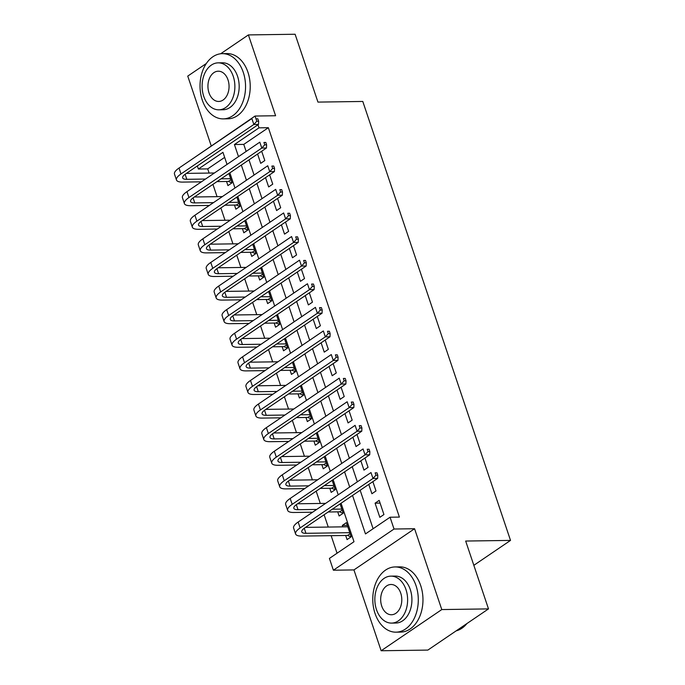<?xml version="1.0" encoding="UTF-8"?>
<svg xmlns="http://www.w3.org/2000/svg" width="685" height="685" viewBox="0 0 685 685"><rect width="100%" height="100%" fill="white"/><g stroke="black" fill="none" stroke-linecap="round" stroke-linejoin="round"><path stroke-width="1.03" d="M224.654 157.387L207.709 168.895L198.367 169.024L197.34 165.958M194.497 157.524L255.043 116.039L255.873 118.505M206.339 63.482L187.75 76.103L211.211 145.802M255.043 116.039L275.593 115.739L248.398 34.918L295.115 34.25L317.951 102.099L362.793 101.457L510.522 540.405L465.672 541.047L488.499 608.896L427.86 650.082L381.143 650.75L441.782 609.564L414.579 528.734L394.029 529.025L333.381 570.211L329.416 558.412L353.999 541.715L341.053 503.252M414.579 528.734L353.94 569.92L381.143 650.75M353.94 569.92L333.381 570.211M207.709 168.895L209.113 173.065M212.924 184.368L217.059 196.663M220.861 207.966L225.005 220.262M228.807 231.564L232.943 243.86M236.745 255.162L240.889 267.467M244.691 278.761L248.826 291.065M252.628 302.359L256.772 314.663M260.574 325.957L264.71 338.262M268.511 349.564L272.656 361.86M276.457 373.162L280.593 385.458M284.395 396.761L288.539 409.056M292.341 420.359L296.477 432.663M300.278 443.957L304.423 456.261M308.224 467.555L312.36 479.86M316.17 491.154L320.306 503.458M324.108 514.752L328.252 527.056M331.146 535.67L337.054 553.223M248.398 34.918L220.638 53.772M488.499 608.896L441.782 609.564M257.586 154.031L260.711 163.338L264.812 160.555L261.679 151.248M265.523 177.629L268.657 186.936L272.75 184.154L269.625 174.846M273.469 201.227L276.594 210.535L280.696 207.752L277.562 198.444M281.407 224.826L284.54 234.133L288.633 231.35L285.508 222.043M289.353 248.424L292.478 257.731L296.579 254.948L293.445 245.641M297.29 272.022L300.424 281.329L304.525 278.547L301.391 269.239M305.236 295.629L308.37 304.936L312.463 302.154L309.329 292.846M313.173 319.227L316.307 328.535L320.409 325.752L317.275 316.444M321.119 342.825L324.253 352.133L328.346 349.35L325.212 340.043M329.057 366.424L332.191 375.731L336.292 372.948L333.158 363.641M337.003 390.022L340.137 399.329L344.23 396.546L341.096 387.239M344.94 413.62L348.074 422.928L352.176 420.145L349.042 410.837M352.886 437.218L356.02 446.526L360.113 443.743L356.988 434.436M360.832 460.825L363.958 470.124L368.059 467.341L364.925 458.042M368.77 484.423L371.904 493.731L375.996 490.948L372.871 481.641M347.312 525.361L342.303 525.429L342.774 526.851M345.677 535.464L347.064 539.592L351.165 536.809L346.396 522.646L342.303 525.429M337.731 511.866L339.126 515.993L343.219 513.211L340.085 503.903M329.793 488.259L331.18 492.395L335.282 489.612L332.148 480.305M321.847 464.661L323.243 468.797L327.336 466.014L324.202 456.707M313.91 441.063L315.297 445.19L319.398 442.407L316.264 433.1M305.964 417.465L307.351 421.592L311.452 418.809L308.318 409.502M298.026 393.866L299.413 397.994L303.506 395.211L300.381 385.903M290.08 370.268L291.467 374.395L295.569 371.612L292.435 362.305M282.143 346.67L283.53 350.797L287.623 348.014L284.498 338.707M274.197 323.063L275.584 327.199L279.685 324.416L276.552 315.109M266.251 299.465L267.647 303.601L271.74 300.818L268.614 291.51M258.313 275.867L259.701 280.002L263.802 277.211L260.668 267.912M250.367 252.268L251.763 256.395L255.856 253.613L252.722 244.305M242.43 228.67L243.817 232.797L247.919 230.014L244.785 220.707M234.484 205.072L235.88 209.199L239.973 206.416L236.839 197.109M226.547 181.474L227.934 185.601L232.035 182.818L228.901 173.51M352.527 495.452L365.473 533.923L390.056 517.226L399.398 517.089L268.357 127.701L243.766 144.398L246.138 151.445M248.98 159.87L254.084 175.043M256.918 183.477L262.021 198.641M264.864 207.076L269.967 222.24M272.801 230.674L277.913 245.846M280.747 254.272L285.85 269.445M288.685 277.87L293.796 293.043M296.631 301.468L301.734 316.641M304.568 325.067L309.68 340.24M312.514 348.665L317.617 363.838M320.452 372.272L325.563 387.436M328.398 395.87L333.501 411.034M336.344 419.468L341.447 434.641M344.281 443.067L349.384 458.239M352.227 466.665L357.33 481.838M360.164 490.263L373.111 528.734M383.942 514.546L379.173 500.384L375.08 503.167L379.841 517.329L383.942 514.546M473.84 565.322L510.522 540.405M257.98 124.764L259.007 127.838L234.424 144.535L238.5 156.634M268.357 127.701L259.007 127.838M390.056 517.226L394.029 529.025M227.026 164.426L222.95 152.327L198.367 169.024M338.219 494.818L333.107 479.646M330.273 471.22L325.169 456.047M322.327 447.622L317.224 432.449M314.389 424.024L309.286 408.851M306.443 400.425L301.34 385.253M298.506 376.818L293.403 361.654M290.56 353.22L285.457 338.056M282.622 329.622L277.511 314.449M274.676 306.024L269.573 290.851M266.739 282.425L261.627 267.253M258.793 258.827L253.69 243.654M250.856 235.229L245.744 220.056M242.91 211.631L237.806 196.458M234.972 188.024L229.86 172.86M241.334 165.068L246.437 180.232M249.28 188.666L254.383 203.83M257.217 212.264L262.321 227.437M265.163 235.863L270.267 251.035M273.101 259.461L278.213 274.634M281.047 283.059L286.15 298.232M288.984 306.657L294.096 321.83M296.93 330.256L302.034 345.428M304.868 353.862L309.98 369.027M312.814 377.461L317.917 392.633M320.76 401.059L325.863 416.232M328.697 424.657L333.8 439.83M336.643 448.255L341.746 463.428M344.581 471.854L349.684 487.026M243.766 144.398L234.424 144.535M380.089 503.098L375.08 503.167M351.02 536.903L347.552 535.439L350.112 533.692M349.77 532.682L305.947 533.307A13.049 3.904 -18.6 0 1 301.777 531.894A13.049 3.904 -18.6 0 1 304.799 527.87L377.658 478.387L372.983 478.455L300.133 527.938A19.574 5.857 161.4 0 0 295.595 533.983A19.574 5.857 161.4 0 0 301.854 536.09L347.552 535.439M347.792 526.782L305.519 527.381M375.919 475.219L377.786 475.193L376.99 472.83L375.123 472.856L375.919 475.219L372.983 478.455L370.996 472.556L298.146 522.038A19.574 5.857 161.4 0 0 293.608 528.075L295.595 533.983M375.123 472.856L376.99 472.83M377.786 475.193L377.658 478.387M456.142 630.876A32.615 22.759 -90.8 0 0 466.947 623.538M375.046 613.469A32.615 22.759 -90.8 0 0 395.998 632.169A32.615 22.759 -90.8 0 0 416.018 585.641A32.615 22.759 -90.8 0 0 395.065 566.94A32.615 22.759 -90.8 0 0 375.046 613.469M395.998 632.169L400.665 632.101A32.615 22.759 -90.8 0 0 420.693 585.572A32.615 22.759 -90.8 0 0 399.74 566.872L395.065 566.94M390.895 576.136L395.194 576.076A23.487 16.389 89.2 0 1 410.281 589.537A23.487 16.389 89.2 0 1 395.87 623.042L391.572 623.102A23.487 16.389 -90.8 0 0 405.982 589.597A23.487 16.389 -90.8 0 0 390.895 576.136A23.487 16.389 -90.8 0 0 376.485 609.633A23.487 16.389 -90.8 0 0 391.572 623.102M400.742 593.159A15.138 10.566 -90.8 0 0 391.015 584.485A15.138 10.566 -90.8 0 0 381.725 606.071A15.138 10.566 -90.8 0 0 391.452 614.753A15.138 10.566 -90.8 0 0 400.742 593.159M202.306 100.181A32.615 22.759 -90.8 0 0 223.259 118.882A32.615 22.759 -90.8 0 0 243.278 72.353A32.615 22.759 -90.8 0 0 222.325 53.653A32.615 22.759 -90.8 0 0 202.306 100.181M223.259 118.882L227.925 118.813A32.615 22.759 -90.8 0 0 247.953 72.285A32.615 22.759 -90.8 0 0 227 53.584L222.325 53.653M218.155 62.849L222.454 62.789A23.487 16.389 89.2 0 1 237.541 76.249A23.487 16.389 89.2 0 1 223.13 109.754L218.832 109.814A23.487 16.389 -90.8 0 0 233.242 76.309A23.487 16.389 -90.8 0 0 218.155 62.849A23.487 16.389 -90.8 0 0 203.745 96.345A23.487 16.389 -90.8 0 0 218.832 109.814M228.002 79.871A15.138 10.566 -90.8 0 0 218.275 71.197A15.138 10.566 -90.8 0 0 208.985 92.783A15.138 10.566 -90.8 0 0 218.712 101.466A15.138 10.566 -90.8 0 0 228.002 79.871M343.082 513.305L339.614 511.832L342.175 510.094M316.693 509.435L298.009 509.7A13.049 3.904 -18.6 0 1 293.839 508.296A13.049 3.904 -18.6 0 1 296.862 504.271L369.712 454.789L365.036 454.857L292.187 504.34A19.574 5.857 161.4 0 0 287.657 510.376A19.574 5.857 161.4 0 0 293.908 512.483L312.6 512.217M328.166 511.995L339.614 511.832M341.832 509.075L332.268 509.212M325.606 503.381L297.581 503.783M367.973 451.621L369.849 451.586L369.052 449.232L367.186 449.257L367.973 451.621L365.036 454.857L363.059 448.958L290.2 498.44A19.574 5.857 161.4 0 0 285.671 504.477L287.657 510.376M367.186 449.257L369.052 449.232M369.849 451.586L369.712 454.789M335.136 489.706L331.668 488.234L334.229 486.496M308.755 485.836L290.063 486.102A13.049 3.904 -18.6 0 1 285.893 484.697A13.049 3.904 -18.6 0 1 288.916 480.673L361.774 431.19L357.099 431.259L284.249 480.742A19.574 5.857 161.4 0 0 279.711 486.778A19.574 5.857 161.4 0 0 285.97 488.885L304.654 488.619M320.229 488.396L331.668 488.234M333.886 485.477L324.322 485.614M317.669 479.783L289.635 480.185M360.036 428.014L361.903 427.988L361.106 425.633L359.24 425.659L360.036 428.014L357.099 431.259L355.113 425.351L282.263 474.833A19.574 5.857 161.4 0 0 277.725 480.879L279.711 486.778M359.24 425.659L361.106 425.633M361.903 427.988L361.774 431.19M327.199 466.108L323.731 464.635L326.291 462.897M300.809 462.238L282.126 462.503A13.049 3.904 -18.6 0 1 277.956 461.099A13.049 3.904 -18.6 0 1 280.978 457.075L353.828 407.592L349.153 407.652L276.303 457.135A19.574 5.857 161.4 0 0 271.774 463.18A19.574 5.857 161.4 0 0 278.024 465.286L296.716 465.021M312.283 464.798L323.731 464.635M325.949 461.878L316.384 462.015M309.723 456.184L281.698 456.587M352.09 404.415L353.965 404.39L353.169 402.035L351.302 402.061L352.09 404.415L349.153 407.652L347.167 401.752L274.317 451.235A19.574 5.857 161.4 0 0 269.787 457.28L271.774 463.18M351.302 402.061L353.169 402.035M353.965 404.39L353.828 407.592M319.253 442.501L315.785 441.037L318.345 439.299M292.872 438.64L274.18 438.905A13.049 3.904 -18.6 0 1 270.01 437.501A13.049 3.904 -18.6 0 1 273.032 433.468L345.882 383.985L341.216 384.054L268.357 433.536A19.574 5.857 161.4 0 0 263.828 439.582A19.574 5.857 161.4 0 0 270.087 441.688L288.77 441.423M304.345 441.2L315.785 441.037M318.003 438.28L308.438 438.417M301.785 432.586L273.752 432.98M344.153 380.817L346.019 380.791L345.223 378.428L343.356 378.462L344.153 380.817L341.216 384.054L339.229 378.154L266.379 427.637A19.574 5.857 161.4 0 0 261.841 433.682L263.828 439.582M343.356 378.462L345.223 378.428M346.019 380.791L345.882 383.985M311.315 418.903L307.848 417.439L310.408 415.701M284.926 415.041L266.242 415.307A13.049 3.904 -18.6 0 1 262.072 413.903A13.049 3.904 -18.6 0 1 265.095 409.87L337.945 360.387L333.27 360.456L260.42 409.938A19.574 5.857 161.4 0 0 255.89 415.983A19.574 5.857 161.4 0 0 262.141 418.09L280.824 417.824M296.399 417.602L307.848 417.439M310.065 414.682L300.501 414.819M293.839 408.988L265.814 409.382M336.207 357.219L338.073 357.193L337.285 354.83L335.41 354.856L336.207 357.219L333.27 360.456L331.283 354.556L258.433 404.039A19.574 5.857 161.4 0 0 253.904 410.084L255.89 415.983M335.41 354.856L337.285 354.83M338.073 357.193L337.945 360.387M303.369 395.305L299.902 393.841L302.462 392.103M276.98 391.443L258.296 391.709A13.049 3.904 -18.6 0 1 254.126 390.304A13.049 3.904 -18.6 0 1 257.149 386.272L329.999 336.789L325.332 336.857L252.474 386.34A19.574 5.857 161.4 0 0 247.944 392.385A19.574 5.857 161.4 0 0 254.203 394.492L272.887 394.226M288.462 394.003L299.902 393.841M302.119 391.084L292.555 391.221M285.902 385.381L257.868 385.783M328.269 333.621L330.136 333.595L329.339 331.232L327.473 331.257L328.269 333.621L325.332 336.857L323.346 330.958L250.496 380.44A19.574 5.857 161.4 0 0 245.958 386.486L247.944 392.385M327.473 331.257L329.339 331.232M330.136 333.595L329.999 336.789M295.432 371.707L291.964 370.242L294.524 368.504M269.042 367.845L250.359 368.11A13.049 3.904 -18.6 0 1 246.189 366.706A13.049 3.904 -18.6 0 1 249.203 362.673L322.061 313.191L317.386 313.259L244.536 362.742A19.574 5.857 161.4 0 0 239.998 368.787A19.574 5.857 161.4 0 0 246.257 370.893L264.941 370.628M280.516 370.405L291.964 370.242M294.182 367.485L284.617 367.622M277.956 361.783L249.931 362.185M320.323 310.022L322.19 309.997L321.402 307.633L319.527 307.659L320.323 310.022L317.386 313.259L315.4 307.359L242.55 356.842A19.574 5.857 161.4 0 0 238.02 362.887L239.998 368.787M319.527 307.659L321.402 307.633M322.19 309.997L322.061 313.191M287.486 348.108L284.018 346.636L286.578 344.897M261.096 344.238L242.413 344.504A13.049 3.904 -18.6 0 1 238.243 343.099A13.049 3.904 -18.6 0 1 241.266 339.075L314.115 289.592L309.449 289.661L236.59 339.143A19.574 5.857 161.4 0 0 232.061 345.18A19.574 5.857 161.4 0 0 238.32 347.286L257.003 347.021M272.57 346.798L284.018 346.636M286.236 343.887L276.671 344.016M270.01 338.184L241.985 338.587M312.386 286.424L314.252 286.399L313.456 284.035L311.589 284.061L312.386 286.424L309.449 289.661L307.462 283.761L234.604 333.244A19.574 5.857 161.4 0 0 230.074 339.281L232.061 345.18M311.589 284.061L313.456 284.035M314.252 286.399L314.115 289.592M279.548 324.51L276.081 323.037L278.641 321.299M253.159 320.64L234.475 320.905A13.049 3.904 -18.6 0 1 230.297 319.501A13.049 3.904 -18.6 0 1 233.32 315.477L306.178 265.994L301.503 266.063L228.653 315.545A19.574 5.857 161.4 0 0 224.115 321.582A19.574 5.857 161.4 0 0 230.374 323.688L249.057 323.423M264.633 323.2L276.081 323.037M278.298 320.28L268.725 320.417M262.072 314.586L234.039 314.989M304.44 262.826L306.306 262.792L305.519 260.437L303.643 260.463L304.44 262.826L301.503 266.063L299.516 260.163L226.667 309.646A19.574 5.857 161.4 0 0 222.128 315.682L224.115 321.582M303.643 260.463L305.519 260.437M306.306 262.792L306.178 265.994M271.602 300.912L268.135 299.439L270.695 297.701M245.213 297.042L226.529 297.307A13.049 3.904 -18.6 0 1 222.36 295.903A13.049 3.904 -18.6 0 1 225.382 291.878L298.232 242.396L293.565 242.456L220.707 291.938A19.574 5.857 161.4 0 0 216.177 297.984A19.574 5.857 161.4 0 0 222.428 300.09L241.12 299.825M256.687 299.602L268.135 299.439M270.352 296.682L260.788 296.819M254.126 290.988L226.101 291.39M296.502 239.219L298.369 239.193L297.573 236.839L295.706 236.864L296.502 239.219L293.565 242.456L291.579 236.556L218.72 286.039A19.574 5.857 161.4 0 0 214.191 292.084L216.177 297.984M295.706 236.864L297.573 236.839M298.369 239.193L298.232 242.396M263.665 277.305L260.189 275.841L262.749 274.103M237.275 273.443L218.583 273.709A13.049 3.904 -18.6 0 1 214.414 272.305A13.049 3.904 -18.6 0 1 217.436 268.28L290.294 218.798L285.619 218.857L212.77 268.34A19.574 5.857 161.4 0 0 208.231 274.385A19.574 5.857 161.4 0 0 214.491 276.492L233.174 276.226M248.749 276.004L260.189 275.841M262.406 273.084L252.842 273.221M246.189 267.39L218.155 267.784M288.556 215.621L290.423 215.595L289.627 213.24L287.76 213.266L288.556 215.621L285.619 218.857L283.633 212.958L210.783 262.441A19.574 5.857 161.4 0 0 206.245 268.486L208.231 274.385M287.76 213.266L289.627 213.24M290.423 215.595L290.294 218.798M255.719 253.707L252.251 252.243L254.811 250.504M229.329 249.845L210.646 250.111A13.049 3.904 -18.6 0 1 206.476 248.706A13.049 3.904 -18.6 0 1 209.499 244.673L282.348 195.191L277.673 195.259L204.824 244.742A19.574 5.857 161.4 0 0 200.294 250.787A19.574 5.857 161.4 0 0 206.545 252.893L225.237 252.628M240.803 252.405L252.251 252.243M254.469 249.486L244.905 249.623M238.243 243.792L210.218 244.185M280.61 192.023L282.485 191.997L281.689 189.634L279.822 189.668L280.61 192.023L277.673 195.259L275.695 189.36L202.837 238.842A19.574 5.857 161.4 0 0 198.307 244.887L200.294 250.787M279.822 189.668L281.689 189.634M282.485 191.997L282.348 195.191M247.773 230.109L244.305 228.644L246.865 226.906M221.392 226.247L202.7 226.512A13.049 3.904 -18.6 0 1 198.53 225.108A13.049 3.904 -18.6 0 1 201.553 221.075L274.411 171.593L269.736 171.661L196.886 221.144A19.574 5.857 161.4 0 0 192.348 227.189A19.574 5.857 161.4 0 0 198.607 229.295L217.291 229.03M232.866 228.807L244.305 228.644M246.523 225.887L236.959 226.024M230.306 220.193L202.272 220.587M272.673 168.424L274.539 168.399L273.743 166.035L271.876 166.061L272.673 168.424L269.736 171.661L267.749 165.761L194.9 215.244A19.574 5.857 161.4 0 0 190.361 221.289L192.348 227.189M271.876 166.061L273.743 166.035M274.539 168.399L274.411 171.593M239.836 206.51L236.368 205.046L238.928 203.308M213.446 202.649L194.763 202.914A13.049 3.904 -18.6 0 1 190.593 201.51A13.049 3.904 -18.6 0 1 193.615 197.477L266.465 147.994L261.79 148.063L188.94 197.545A19.574 5.857 161.4 0 0 184.411 203.591A19.574 5.857 161.4 0 0 190.661 205.697L209.353 205.431M224.92 205.209L236.368 205.046M238.585 202.289L229.021 202.426M222.36 196.586L194.334 196.989M264.727 144.826L266.602 144.8L265.806 142.437L263.939 142.463L264.727 144.826L261.79 148.063L259.803 142.163L186.954 191.646A19.574 5.857 161.4 0 0 182.424 197.691L184.411 203.591M263.939 142.463L265.806 142.437M266.602 144.8L266.465 147.994M231.89 182.912L228.422 181.448L230.982 179.701M205.509 179.042L186.817 179.316A13.049 3.904 -18.6 0 1 182.647 177.903A13.049 3.904 -18.6 0 1 185.669 173.879L258.519 124.396L253.852 124.465L181.003 173.947A19.574 5.857 161.4 0 0 176.465 179.984A19.574 5.857 161.4 0 0 182.724 182.099L201.407 181.825M216.982 181.611L228.422 181.448M230.639 178.691L221.075 178.828M214.422 172.988L186.388 173.391M256.789 121.228L258.656 121.202L257.86 118.839L255.993 118.865L256.789 121.228L253.852 124.465L251.866 118.565L179.016 168.048A19.574 5.857 161.4 0 0 174.478 174.084L176.465 179.984M255.993 118.865L257.86 118.839M258.656 121.202L258.519 124.396M305.947 533.307L304.251 528.255M300.133 527.938L298.146 522.038M298.009 509.7L296.314 504.657M292.187 504.34L290.2 498.44M290.063 486.102L288.368 481.058M284.249 480.742L282.263 474.833M282.126 462.503L280.43 457.46M276.303 457.135L274.317 451.235M274.18 438.905L272.484 433.862M268.357 433.536L266.379 427.637M266.242 415.307L264.538 410.264M260.42 409.938L258.433 404.039M258.296 391.709L256.601 386.665M252.474 386.34L250.496 380.44M250.359 368.11L248.655 363.059M244.536 362.742L242.55 356.842M242.413 344.504L240.718 339.46M236.59 339.143L234.604 333.244M234.475 320.905L232.772 315.862M228.653 315.545L226.667 309.646M226.529 297.307L224.834 292.264M220.707 291.938L218.72 286.039M218.583 273.709L216.888 268.666M212.77 268.34L210.783 262.441M210.646 250.111L208.951 245.067M204.824 244.742L202.837 238.842M202.7 226.512L201.005 221.469M196.886 221.144L194.9 215.244M194.763 202.914L193.067 197.862M188.94 197.545L186.954 191.646M186.817 179.316L185.121 174.264M181.003 173.947L179.016 168.048"/></g></svg>
